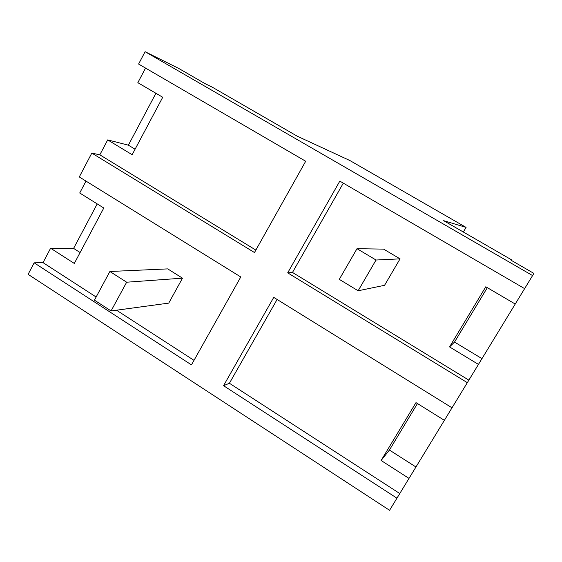 <?xml version="1.0" encoding="UTF-8"?>
<svg xmlns="http://www.w3.org/2000/svg" width="562" height="562" viewBox="0 0 562 562"><rect width="100%" height="100%" fill="white"/><g stroke="black" fill="none" stroke-linecap="round" stroke-linejoin="round"><path stroke-width="0.84" d="M532.572 275.563L145.094 51.704L178.646 68.395L205.081 83.654L212.394 87.243L297.179 136.159L349.845 160.514L466.081 227.399L443.671 220.676L511.898 260.03L511.069 260.227L533.9 273.399L389.571 510.296L28.1 274.347L34.156 262.826L43.028 262.637L50.615 248.228L74.303 263.438L103.794 208.01L79.72 192.998L85.986 181.097M97.212 203.901L73.601 248.39L50.615 248.228M155.92 93.278L128.382 145.172L107.693 139.903L99.825 154.831L91.81 153.096L79.284 176.946L240.775 276.968L191.466 364.878L34.156 262.826M107.693 139.903L132.154 154.719L162.727 97.268L137.845 82.677L145.537 68.079M145.094 51.704L138.603 64.047L305.693 161.252L254.481 252.542L91.81 153.096M452.01 407.808L273.736 297.382L223.55 385.694L396.948 498.185M524.62 288.622L339.82 181.112L287.688 272.844L467.331 382.666M533.9 273.399L389.571 510.296M511.898 260.03L511.596 260.529M466.081 227.399L463.341 232.022M99.825 154.831L255.858 250.09M128.382 145.172L135.084 149.218M287.688 272.844L292.479 272.451L343.305 183.135M292.479 272.451L468.863 380.144M487.324 287.667L454.525 342.068L449.551 346.916L478.452 364.415M449.551 346.916L485.793 286.775L515.228 304.035M454.525 342.068L481.971 358.64M223.55 385.694L229.408 383.263L277.101 299.469M229.408 383.263L399.786 493.534M417.461 403.544L389.424 450.05L381.113 460.489L409.003 478.403M381.113 460.489L415.985 402.624L444.38 420.334M389.424 450.05L415.957 466.994M43.028 262.637L96.137 297.01M116.524 310.203L194.002 360.347M73.601 248.39L80.099 252.542M358.135 290.772L339.293 279.363L357.003 248.692L383.6 249.121L400.053 258.857L376.027 260.016L358.135 290.772L384.556 285.313L400.053 258.857M357.003 248.692L376.027 260.016M111.072 310.941L94.444 300.157L109.885 271.495L167.736 268.889L182.495 278.169L126.661 282.208L111.072 310.941L168.74 303.115L182.495 278.169M109.885 271.495L126.661 282.208"/></g></svg>
